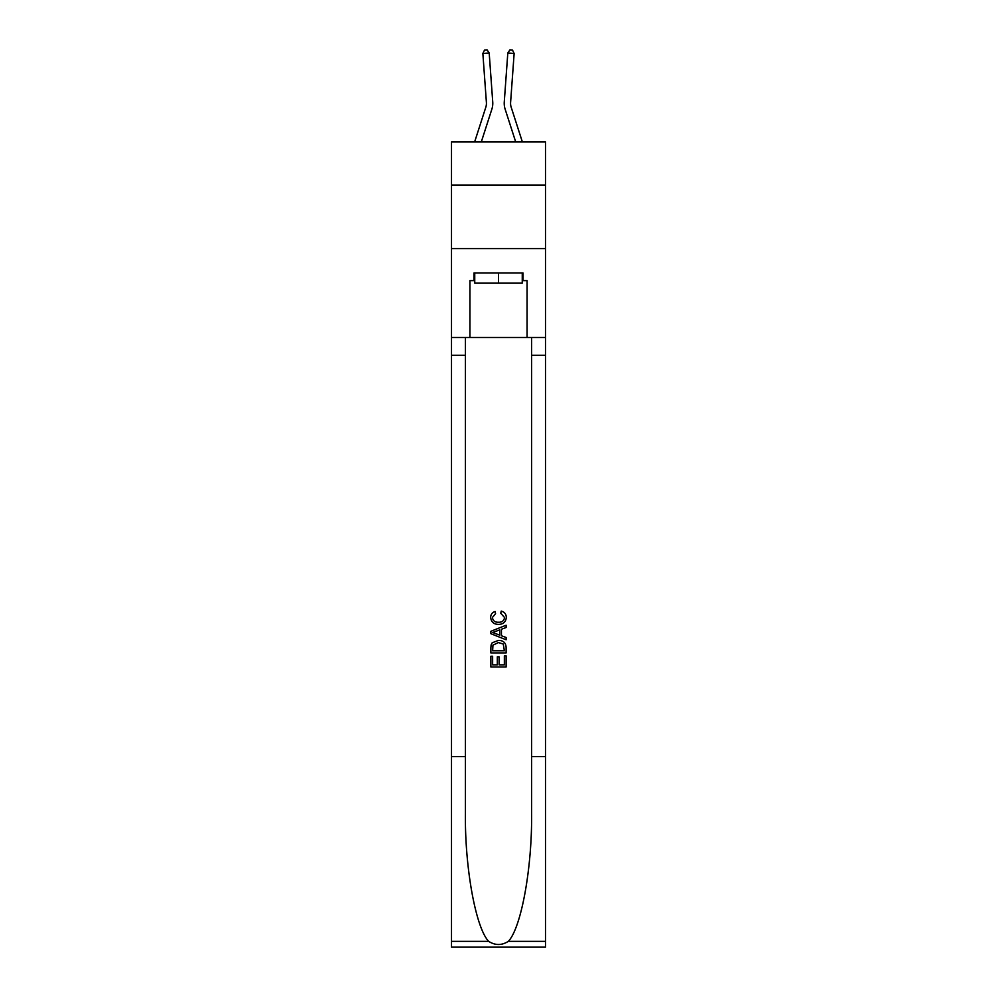 <?xml version="1.0" encoding="UTF-8"?>
<svg xmlns="http://www.w3.org/2000/svg" width="997" height="997" viewBox="0 0 997 997"><rect width="100%" height="100%" fill="white"/><g stroke="black" fill="none" stroke-linecap="round" stroke-linejoin="round"><path stroke-width="1.5" d="M545.496 185.106L545.496 141.923L451.504 141.923L451.504 185.106L545.496 185.106L545.496 248.602L451.504 248.602L451.504 185.106M474.634 141.923L485.826 107.202A12.699 12.699 -35.4 0 0 486.399 102.392L482.86 53.464L489.191 53.003L492.73 101.931A19.055 19.055 159.3 0 1 491.87 109.159L481.302 141.923M522.366 141.923L511.174 107.202A12.699 12.699 35.4 0 1 510.601 102.392L514.14 53.464L507.809 53.003L504.27 101.931A19.055 19.055 -159.3 0 0 505.13 109.159L515.698 141.923M522.254 272.991L522.254 283.148L474.746 283.148L474.746 272.991M498.5 272.991L498.5 283.148M504.357 655.852L504.357 664.837L499.086 664.837L504.357 664.837L504.357 655.852L506.115 655.852L506.115 666.981L490.873 666.981L490.873 656.238L490.873 666.981M497.316 656.824L497.316 664.837L492.63 664.837L497.316 664.837L497.316 656.824L499.086 656.824L499.086 664.837M492.182 642.791L491.097 645.009L492.182 642.791L498.413 640.41C503.286 640.386 505.853 642.741 506.115 647.452L506.115 652.91L490.873 652.91L490.873 647.701L490.873 652.91M501.229 611.099L500.731 613.255L501.229 611.099C504.47 611.946 506.152 614.015 506.314 617.317C505.903 622.003 503.261 624.359 498.375 624.384L498.375 624.384C493.702 624.284 491.135 621.941 490.674 617.367L490.674 617.367C490.761 614.351 492.231 612.395 495.11 611.497L495.571 613.641L492.431 617.467C492.892 620.757 494.873 622.352 498.375 622.24C501.94 622.427 503.996 620.857 504.557 617.529L500.731 613.255M508.333 941.355L545.496 941.355L545.496 947.15L451.504 947.15L451.504 756.636L465.412 756.636L465.412 813.278C464.739 867.415 475.719 927.895 488.667 941.355C495.222 945.53 501.765 945.53 508.333 941.355C521.281 927.895 532.261 867.415 531.588 813.278L531.588 337.509M490.873 631.288L490.873 633.706L506.115 639.762L490.873 633.706L490.873 631.288L506.115 625.231L490.873 631.288M531.588 756.636L545.496 756.636L545.496 248.602M451.504 756.636L451.504 248.602M465.412 337.509L465.412 756.636M545.496 941.355L545.496 756.636M451.504 337.509L469.923 337.509L469.923 280.618L474.746 280.618M522.254 280.618L523.014 280.618L523.014 272.991L473.986 272.991L473.986 280.618M523.014 280.618L527.077 280.618L527.077 337.509L545.496 337.509M469.923 337.509L527.077 337.509M506.115 625.231L506.115 627.512L501.429 629.244L501.429 635.75L506.115 637.482L506.115 639.762M495.447 633.544L499.671 635.101L499.671 629.892L492.63 632.497L495.447 633.544M499.671 629.892L499.671 635.101M490.873 647.701L491.097 645.009M503.273 644.025L504.357 650.767L503.273 644.025L498.375 642.554L492.942 645.159L492.63 650.767L504.357 650.767L492.63 650.767M490.873 656.238L492.63 656.238L492.63 664.837M485.826 107.202A12.699 12.699 -20.7 0 0 486.399 102.392A12.699 12.699 -20.7 0 1 485.826 107.202A12.699 12.699 -20.7 0 0 486.399 102.392A12.699 12.699 -20.7 0 1 485.826 107.202A12.699 12.699 -20.7 0 0 486.399 102.392A12.699 12.699 -20.7 0 1 485.826 107.202A12.699 12.699 -20.7 0 0 486.399 102.392A12.699 12.699 -20.7 0 1 485.826 107.202A12.699 12.699 -20.7 0 0 486.399 102.392A12.699 12.699 -20.7 0 1 485.826 107.202M511.174 107.202A12.699 12.699 20.7 0 1 510.601 102.392A12.699 12.699 20.7 0 0 511.174 107.202A12.699 12.699 20.7 0 1 510.601 102.392A12.699 12.699 20.7 0 0 511.174 107.202A12.699 12.699 20.7 0 1 510.601 102.392A12.699 12.699 20.7 0 0 511.174 107.202A12.699 12.699 20.7 0 1 510.601 102.392A12.699 12.699 20.7 0 0 511.174 107.202A12.699 12.699 20.7 0 1 510.601 102.392A12.699 12.699 20.7 0 0 511.174 107.202M507.809 53.003L504.27 101.931L507.809 53.003L504.27 101.931L507.809 53.003L504.27 101.931L507.809 53.003L504.27 101.931L507.809 53.003L504.27 101.931L507.809 53.003L509.941 49.85L512.47 50.037L514.14 53.464M482.86 53.464L484.53 50.037L487.059 49.85L489.191 53.003M531.588 355.293L545.496 355.293M465.412 355.293L451.504 355.293M451.504 941.355L488.667 941.355"/></g></svg>
